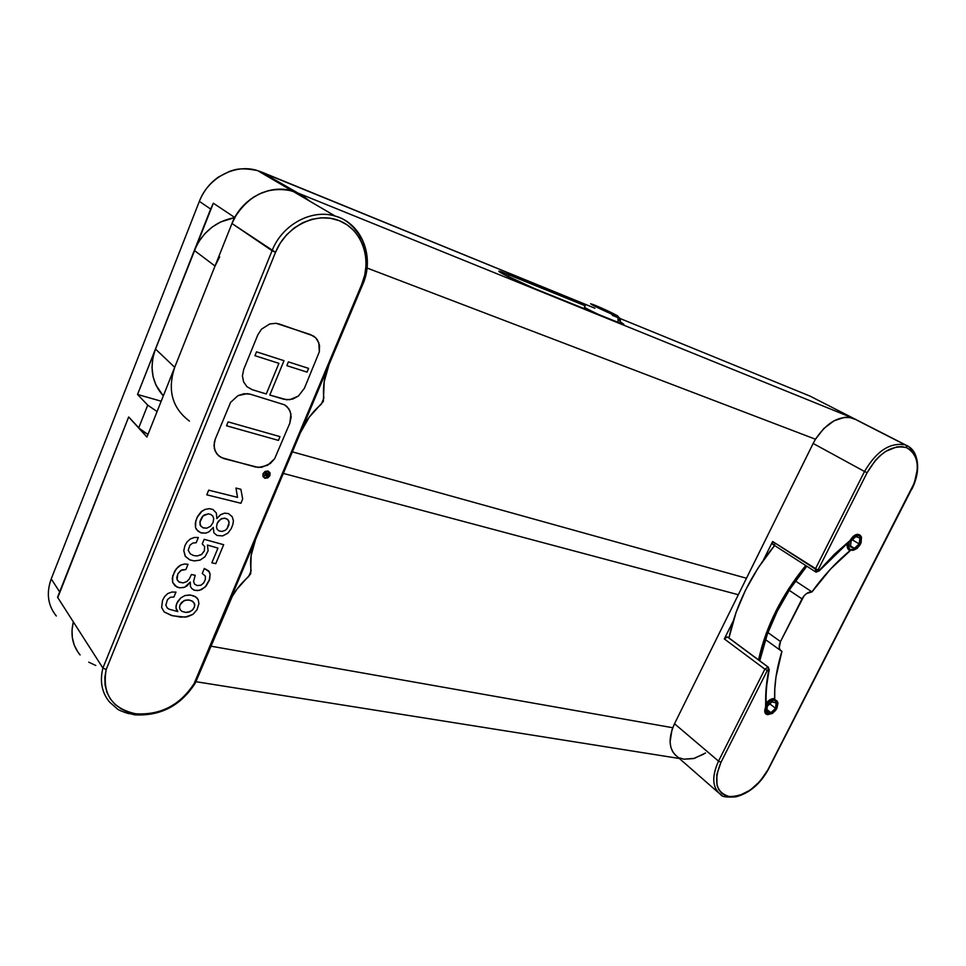 <?xml version="1.0" encoding="UTF-8"?>
<svg xmlns="http://www.w3.org/2000/svg" width="966" height="966" viewBox="0 0 966 966"><rect width="100%" height="100%" fill="white"/><g stroke="black" fill="none" stroke-linecap="round" stroke-linejoin="round"><path stroke-width="1.45" d="M509.022 274.718L508.164 276.674L509.022 274.718L499.494 271.325L502.875 273.933L534.645 288.629C516.375 281.299 489.967 267.872 501.68 271.929L585.263 305.799L509.022 274.718M195.893 681.694L679.364 758.491L195.893 681.694M705.542 752.985L694.373 758.358L683.868 759.204L693.491 758.588L703.779 754.108M672.747 727.736L210.817 646.157L672.747 727.736M856.323 419.763L810.003 396.096L612.444 315.387L810.003 396.096L856.323 419.763L849.343 417.336L844.453 417.348L834.02 420.802L823.913 428.433L815.473 439.228L367.032 268.017L815.473 439.228L367.032 268.017L815.473 439.228L813.155 443.454L864.522 471.493L815.413 568.914L815.775 571.981L818.13 571.16L817.948 570.109L772.631 541.515L763.442 560.038L772.631 541.515L772.897 544.45L772.631 541.515L818.552 571.111L834.576 554.098L851.191 539.547C853.606 536.335 856.093 534.995 858.677 535.55L858.895 535.635C864.799 537.676 857.458 551.55 851.674 549.316L830.7 568.914L811.971 591.904L806.574 593.535L804.014 595.889L780.504 641.557L779.26 647.667L780.154 649.973L781.941 651.326L775.988 676.961L774.768 689.144L774.72 700.724L775.698 701.075C780.661 703.441 773.609 715.287 768.103 713.838L765.748 711.749L765.507 709.841L766.026 689.627L769.238 669.305M309.941 201.266L301.851 195.12L292.493 191.051C269.78 183.637 241.355 198.61 231.961 223.496L146.929 437.043L231.961 223.496L236.646 214.271L242.913 206.084L250.508 199.238L259.117 194.033L268.379 190.664L277.918 189.251L287.349 189.843L296.296 192.379L853.799 418.471L906.168 445.229L853.799 418.471L296.296 192.379L288.085 189.976L279.44 189.215L270.649 190.145L262.015 192.753L253.841 196.955L246.402 202.619L239.966 209.55L234.762 217.507C249.264 194.601 268.5 185.786 292.493 191.051L296.296 192.379L261.327 171.936L594.947 308.239L257.632 170.62C235.559 163.339 208.221 177.515 199.358 201.375L51.222 578.888L59.651 591.929L128.659 416.974L140.71 429.846L147.955 434.483L138.681 427.974L147.726 405.152L137.534 394.466L213.365 203.222L234.762 217.507L213.365 203.222L210.66 209.042L199.358 201.375L210.66 209.042L137.534 394.466L161.201 401.204L137.534 394.466L147.726 405.152L138.681 427.974L128.659 416.974L146.929 437.043L128.659 416.974L57.549 597.254L73.331 621.887C70.276 634.71 72.535 645.723 80.118 654.936M621.44 323.707L534.645 288.629L618.94 322.801L623.903 324.347L620.353 321.859M746.489 578.248L292.42 451.871L746.489 578.248L292.42 451.871L746.489 578.248L813.155 443.454L674.51 723.751L746.489 578.248M283.376 473.425L738.326 594.73L283.376 473.425M157.084 411.552L147.726 405.152L157.084 411.552M51.826 577.354L51.222 578.888L59.651 591.929L57.912 597.314L128.659 416.974L57.549 597.254L73.331 621.887L72.027 629.953L72.353 637.814L74.297 645.191L77.763 651.845M852.93 418.145C839.502 415.163 827.017 422.19 815.473 439.228L813.155 443.454L864.522 471.493C876.548 450.977 890.133 442.114 905.299 444.915L857.071 420.27M56.1 615.74C47.793 605.223 46.163 592.943 51.222 578.888C46.127 593.064 47.829 605.428 56.306 615.982M304.423 196.762L261.327 171.936L259.926 171.96M199.527 200.952L199.358 201.375C208.173 177.659 235.269 163.459 257.282 170.511L261.327 171.936M51.222 578.888L199.358 201.375M911.819 489.339L911.807 489.339C917.132 478.484 918.811 468.462 916.819 459.261C914.041 449.444 907.195 445.374 906.362 445.362L905.299 444.915L906.386 445.374L906.663 447.705C918.883 455.107 920.526 468.957 911.59 489.255L911.687 489.134M675.584 755.34L672.71 751.765L670.851 747.261L670.078 741.997L671.938 730.006L674.51 723.751L718.523 761.111L720.974 762.319C713.174 781.228 715.951 792.639 729.306 796.527C744.363 796.588 757.211 787.688 767.861 769.842L911.59 489.255L768.091 769.866C759.916 784.332 749.169 793.327 735.863 796.841C726.867 797.505 721.819 796.781 720.733 794.68C712.244 787.845 711.507 776.652 718.523 761.111L764.879 669.16L718.523 761.111L720.974 762.319L767.366 670.356L764.879 669.16L767.366 670.356L768.417 669.655L768.03 667.059L764.879 669.16L724.319 638.937L764.879 669.16L768.03 667.059L727.398 636.932L724.319 638.937L733.206 621.041L724.319 638.937L725.732 637.343L727.724 637.053L768.344 667.18L768.731 670.319L768.417 669.655L767.366 670.356L720.974 762.319L716.832 774.442L717.001 785.201L718.716 789.536L721.409 792.941L724.983 795.308L729.306 796.527L734.184 796.6L739.437 795.501L750.28 790.067L760.23 781.071L767.861 769.842L914.44 482.722L917.277 469.645L917.157 463.583L915.973 458.174L913.776 453.609L910.636 450.071L906.663 447.705L902.015 446.63L896.859 446.872L885.858 451.327L880.437 455.36L875.377 460.396L867.106 472.688L817.948 570.109L867.106 472.688C878.927 452.68 892.113 444.348 906.663 447.705L906.168 445.229C911.288 447.391 914.717 451.605 916.432 457.848M769.093 670.187L768.731 670.319C766.062 683.626 765.132 696.063 765.941 707.643L767.125 713.476L770.24 713.705L772.546 712.606L776.326 708.271L777.219 705.699L776.386 701.606L774.72 700.724C774.02 685.498 776.435 669.027 781.941 651.326L781.494 651.132C778.813 649.297 778.487 646.109 780.504 641.557L767.91 632.561L780.504 641.557L802.022 598.884C804.787 594.102 808.095 591.772 811.971 591.904C823.732 575.458 836.954 561.258 851.638 549.304L853.763 549.376L858.219 546.478L860.887 541.226L860.223 536.673L858.677 535.55L854.874 536.118L818.975 570.773L816.198 572.174M171.948 376.704L174.701 367.285L215.02 266.036L194.335 250.436C202.425 232.069 215.877 221.129 234.702 217.616L220.598 221.963L212.23 227.034L204.877 233.651L198.827 241.572L194.335 250.436L155.454 349.016L152.809 358.193L152.012 367.503L153.063 376.583L155.937 385.06L163.302 395.927C151.759 382.778 149.15 367.14 155.454 349.016L174.701 367.285L215.02 266.036L219.656 256.92M789.174 590.274L802.022 598.884L789.174 590.274M683.868 759.204L679.352 757.851M775.722 543.508L774.261 544.546M795.416 581.001L811.971 591.904L795.416 581.001M721.964 795.416C712.353 788.993 711.205 777.558 718.523 761.111L674.51 723.751C667.856 738.833 668.786 749.809 677.299 756.692L717.943 792.241M215.02 266.036L194.335 250.436L155.454 349.016L174.701 367.285C167.227 390.083 172.141 408.026 189.433 421.104M815.956 572.053L815.413 568.914L864.522 471.493L867.106 472.688L864.522 471.493C876.5 451.037 890.06 442.162 905.214 444.879L906.168 445.229M133.996 714.731L135.711 713.777C111.863 708.561 102.022 693.805 106.175 669.535L102.903 668.049C99.619 681.32 101.828 692.646 109.52 702.016M123.829 712.063L128.852 713.693L123.829 712.063M195.265 683.071L194.19 683.433C180.099 705.168 160.61 715.287 135.711 713.777L134.974 714.864C124.107 712.365 118.069 710.252 116.898 708.513L109.653 702.161C101.853 692.779 99.607 681.404 102.903 668.049L73.331 621.887L102.903 668.049L106.175 669.535L104.835 677.48L105.101 685.196L106.96 692.417L110.329 698.889L115.075 704.407L121.028 708.815L127.995 711.966L135.711 713.777L143.946 714.2L152.423 713.246L160.887 710.952L169.05 707.402L176.681 702.717L183.552 697.029L189.445 690.533L194.19 683.433L361.719 284.439L364.75 275.044L366.078 265.36L365.655 255.761L363.47 246.584L359.594 238.191L354.148 230.886L347.325 224.981L339.368 220.719L330.565 218.292L321.267 217.809L311.849 219.306L302.66 222.748L294.111 228.024L286.54 234.907L280.249 243.118L275.515 252.331L106.175 669.535L275.515 252.331C285.96 226.02 316.486 211.228 339.368 220.719C362.407 229.836 372.333 259.685 361.719 284.439L194.19 683.433L195.47 682.696L232.287 596.372L236.924 589.248L250.701 573.828L251.124 555.45L255.507 539.777C251.148 550.354 249.687 560.678 251.136 570.761L248.685 576.557C239.713 584.394 233.011 593.486 228.592 603.835L228.592 603.835M267.836 476.129L269.007 473.678L265.215 472.676L264.925 473.352L266.423 473.751L263.911 475.791L266.085 475.284L266.616 476.492L267.836 476.129L266.616 476.492L266.085 475.284L263.911 475.791L266.423 473.751L264.925 473.352L265.215 472.676L269.007 473.678L267.836 476.129M267.993 474.849L267.497 475.67L266.423 475.224L266.894 473.871L268.258 474.234L267.993 474.849L268.258 474.234L266.894 473.871L266.833 475.803L267.993 474.849M263.416 476.31L265.167 477.784L267.667 477.421L269.478 475.429L269.526 472.978L267.799 471.493L265.288 471.843L263.464 473.847L263.416 476.31L263.464 473.847L265.288 471.843L267.799 471.493L269.526 472.978L269.478 475.429L267.667 477.421L265.167 477.784L263.416 476.31M267.86 477.856L269.949 475.55L270.009 472.712L268.005 470.997L265.095 471.408L262.994 473.714L262.945 476.564L264.962 478.279L267.86 477.856L264.962 478.279L262.945 476.564L262.994 473.714L265.095 471.408L268.005 470.997L270.009 472.712L269.949 475.55L267.86 477.856M206.784 494.821L208.692 490.173L237.515 497.357L235.982 488.047L240.872 489.291L242.683 499.024L240.92 503.262L206.784 494.821L240.92 503.262L242.683 499.024L240.872 489.291L235.982 488.047L237.515 497.357L208.692 490.173L206.784 494.821M216.372 513.018L216.855 518.585L220.32 514.89L224.498 513.175L228.471 513.574L232.238 516.713L233.434 520.783L232.794 524.707L231.14 528.825L227.843 533.184L222.603 535.925L217 535.442L213.933 532.87L213.257 527.424L208.982 531.819L205.939 533.087L201.677 533.039L197.837 531.107L195.53 527.605L195.289 523.198L197.064 517.462L202.063 511.062L205.19 509.372L209.308 508.647L212.931 509.48L216.372 513.018L212.931 509.48L209.308 508.647L205.19 509.372L200.988 511.944L197.68 516.279L195.784 520.928L195.53 527.605L196.484 529.501L200.602 532.749L205.891 533.099L208.982 531.819L213.257 527.424L213.933 532.87L217 535.442L222.603 535.925L227.795 533.232L231.14 528.825L232.794 524.707L233.434 520.903L232.238 516.713L228.471 513.574L224.498 513.175L220.695 514.624L216.855 518.585L216.372 513.018M184.904 545.681L187.018 541.998L190.242 539.04L194.251 537.47L198.332 537.507L196.158 542.759L192.789 543.037L189.952 545.21L188.213 550.27L190.29 553.88L193.55 555.522L197.173 555.957L201.689 554.448L204.321 550.97L204.671 546.635L202.256 543.906L204.152 539.318L223.665 544.703L215.78 563.661L211.844 562.816L217.942 548.108L207.436 545.053L208.113 550.777L204.997 556.766L200.034 560.111L194.335 560.932L189.819 559.894L185.194 556.162L183.781 550.656L184.904 545.681L183.781 550.656L185.387 556.44L189.819 559.894L194.335 560.932L200.034 560.111L204.997 556.766L208.113 550.777L207.436 545.053L217.942 548.108L211.844 562.816L215.78 563.661L223.665 544.703L204.152 539.318L202.256 543.906L204.671 546.635L204.321 550.97L201.314 554.701L197.173 555.957L193.55 555.522L190.29 553.88L188.213 550.27L189.952 545.21L192.789 543.037L196.158 542.759L198.332 537.507L194.251 537.47L190.242 539.04L187.018 541.998L184.904 545.681M180.908 565.001L184.518 564.023L188.032 564.301L185.87 569.554L181.837 569.868L178.07 573.454L176.814 577.294L177.116 579.817L178.927 581.943L183.262 582.872L186.788 581.58L189.227 579.105L191.389 574.504L195.217 575.301L193.562 581.508L194.613 584.188L197.233 585.565L200.988 585.227L203.741 582.86L205.335 579.54L205.384 576.183L202.268 573.418L204.321 568.455L208.632 570.93L210.093 574.251L209.332 580.337L206.084 586.06L201.64 589.562L197.378 590.649L193.949 590.081L191.739 588.548L190.399 586.277L190.302 582.087L186.909 585.988L183.806 587.509L179.278 587.787L175.051 585.831L172.685 582.438L172.709 575.917L176.319 568.732L180.908 565.001L178.396 566.619L174.677 571.135L172.274 578.151L172.685 582.438L176.814 586.99L179.676 587.835L184.627 587.28L190.302 582.087L190.399 586.277L191.739 588.548L194.613 590.311L199.527 590.335L205.323 586.905L209.634 579.322L210.093 574.251L209.356 571.872L204.321 568.455L202.268 573.418L205.384 576.183L205.335 579.54L203.741 582.86L201.049 585.203L197.233 585.565L194.613 584.188L193.562 581.508L195.217 575.301L191.389 574.504L189.227 579.105L186.849 581.532L183.262 582.872L179.567 582.305L177.116 579.817L177.768 574.045L180.775 570.411L185.87 569.554L188.032 564.301L184.518 564.023L180.908 565.001M162.542 600.333L164.594 596.626L167.758 593.547L171.839 592.049L175.957 592.11L173.928 597.024L170.378 597.254L167.468 599.62L165.85 605.175L167.251 608L169.062 609.184L177.829 611.587L175.945 607.904L176.718 603.412L180.835 597.869L184.953 595.551L190.495 595.068L195.47 596.71L198.151 599.584L198.911 603.569L197.088 609.631L192.995 614.34L187.271 616.803L180.437 617.093L171.103 615.33L164.184 611.937L161.636 607.481L162.542 600.333L161.636 607.481L164.184 611.937L172.612 615.801L185.267 617.129L192.995 614.34L197.088 609.631L198.911 603.569L198.151 599.584L196.835 597.761L193.598 595.817L189.421 594.984L184.953 595.551L180.835 597.869L177.732 601.395L176.041 605.67L176.138 608.966L177.829 611.587L169.062 609.184L167.251 608L165.85 605.175L167.468 599.62L170.378 597.254L173.928 597.024L175.957 592.11L171.839 592.049L167.758 593.547L164.594 596.626L162.542 600.333M266.29 393.959L252.271 389.709L246.97 386.714L243.589 381.884L242.406 375.871L243.746 369.338L257.753 335.009L261.484 329.165L269.804 323.924L276.119 323.32L310.533 334.598L315.604 337.714L317.44 339.972L319.529 345.478L319.348 351.757L304.435 388.223L298.434 396.036L292.867 399.006L286.781 399.791L269.804 395.058L284.016 360.68L256.521 351.841L254.952 355.693L278.896 363.337L266.29 393.959L278.896 363.337L254.952 355.693L256.521 351.841L284.016 360.68L269.804 395.058L283.75 399.236L289.848 399.695L298.434 396.036L304.435 388.223L319.348 351.757L318.756 342.592L315.604 337.714L313.298 335.89L279.246 324.008L276.119 323.32L269.804 323.924L261.484 329.165L257.753 335.009L243.746 369.338L242.406 375.871L243.589 381.884L246.97 386.714L252.271 389.709L266.29 393.959M250.423 394.225L284.608 404.839L288.786 408.69L290.935 413.967L289.812 423.217L274.622 458.765L270.226 463.571L261.617 467.327L255.495 467.013L221.093 457.51L216.674 453.754L214.307 448.49L214.295 442.319L215.273 439.107L230.596 402.387L237.962 395.649L247.284 393.633L250.423 394.225L244.108 393.705L237.962 395.649L230.596 402.387L215.273 439.107L213.993 445.471L215.213 451.279L218.642 455.867L223.979 458.633L258.538 467.484L267.546 465.322L274.622 458.765L289.812 423.217L291.164 416.95L290.126 411.19L286.938 406.541L284.608 404.839L250.423 394.225M279.983 436.62L278.425 440.399L226.515 425.777L228.097 421.888L279.983 436.62L228.097 421.888L226.515 425.777L278.425 440.399L279.983 436.62M308.577 368.372L307.019 372.115L286.83 365.667L288.399 361.888L308.577 368.372L288.399 361.888L286.83 365.667L307.019 372.115L308.577 368.372M180.074 604.74L179.507 607.373L180.183 609.739L181.97 611.406L185.798 612.408L188.684 612.142L192.306 610.15L194.287 607.373L194.77 604.74L193.019 601.589L189.493 600.079L185.4 600.152L181.62 602.349L180.074 604.74L184.023 600.635L188.177 599.91L191.968 600.912L194.516 603.521L194.504 606.72L192.934 609.522L190.121 611.623L185.798 612.408L181.97 611.406L180.183 609.739L179.507 607.373L180.074 604.74M213.015 522.666L213.727 518.585L212.858 516.158L210.926 514.492L208.306 513.852L202.969 515.965L199.841 522.365L200.735 526.108L203.367 527.931L206.748 528.185L210.6 526.229L213.015 522.666L210.6 526.229L206.748 528.185L202.751 527.702L200.059 525.009L200.119 520.988L202.003 517.1L204.152 515.035L208.306 513.852L210.926 514.492L212.858 516.158L213.727 518.585L213.015 522.666M217.181 523.355L216.493 527.11L217.217 529.368L218.98 530.889L221.999 531.445L225.163 530.382L227.155 528.511L229.147 522.449L227.626 519.37L224.897 518.211L221.733 518.621L218.533 521.072L217.181 523.355L220.538 519.249L224.281 518.162L227.626 519.37L228.906 521.278L228.906 524.936L227.155 528.511L225.163 530.382L221.999 531.445L218.98 530.889L217.217 529.368L216.493 527.11L217.181 523.355M195.072 683.517L362.588 284.728L361.719 284.439L362.733 284.499C374.929 257.197 362.153 223.412 335.323 216.143C311.861 208.596 282.12 224.559 272.062 250.713L102.903 668.049L272.062 250.713L275.515 252.331L231.961 223.496L272.062 250.713C282.241 224.209 312.598 208.27 336.18 216.396M300.643 432.309L309.277 417.131L323.344 401.445L324.214 381.606L328.935 364.955C324.347 376.088 322.656 387.149 323.851 398.161L321.28 404.259C312.163 412.084 305.28 421.442 300.643 432.309M88.727 662.169L95.815 665.502M200.071 199.648C204.14 190.302 210.31 182.731 218.582 176.959L229.739 171.284C234.207 170.088 239.423 166.913 257.632 170.62L335.323 216.143C345.345 218.473 354.232 226.237 361.984 239.447C368.565 253.937 368.77 269.031 362.588 284.728L362.733 284.499M619.967 323.187C620.957 320.108 620.1 317.754 617.383 316.148C614.279 315.713 586.917 302.901 591.651 304.109L607.469 310.738L617.697 316.148L601.456 309.482L591.651 304.109C595.02 304.688 621.621 317.138 617.383 316.148L620.341 321.907M584.672 306.814C583.114 306.838 588.137 309.579 599.741 315.049C588.137 309.579 583.114 306.838 584.672 306.814M611.116 313.491L613.132 313.89L606.539 310.545L595.817 306.331L611.116 313.491L595.817 306.331L606.539 310.545L606.177 311.33L606.539 310.545L613.132 313.89L611.116 313.491M759.759 660.816C766.787 627.598 782.46 596.058 806.779 566.197L789.826 589.272L777.207 611.321L767.402 633.938L759.759 660.816M774.575 545.512C750.932 574.565 735.718 605.38 728.944 637.958L736.044 612.432L745.607 589.96L758.02 568.093L774.575 545.512M758.552 659.923C765.797 626.765 781.518 595.298 805.729 565.521L788.751 588.644L775.964 610.995L766.038 633.925L758.552 659.923M859.269 534.741L860.452 535.49C862.819 542.602 860.09 547.553 852.241 550.354L850.14 549.594L848.848 547.758L849.223 542.023L853.087 536.516L858.17 534.5L860.211 535.285L861.479 537.144L861.08 542.868L857.24 548.326L853.401 550.282L851.082 550.125C844.127 548.024 852.737 531.807 859.269 534.741M849.778 550.499C847.411 549.268 846.639 546.756 847.46 542.952C846.614 546.877 847.46 549.413 849.971 550.572M859.909 538.074L855.888 536.553L851.131 540.924L850.43 546.816L854.451 548.314L859.185 543.943L859.909 538.074L859.185 543.943L854.451 548.314L850.527 545.935L854.451 548.314L850.43 546.816L851.131 540.924L855.888 536.553L859.909 538.074M852.326 539.825L859.185 543.943L852.326 539.825M775.348 699.939L777.159 701.087C778.644 708.259 775.517 712.787 767.765 714.671L765.748 713.56L764.843 711.544L766.014 705.953L770.373 701.135L775.348 699.939L777.111 701.026L778.004 703.055L776.821 708.621L772.486 713.403L767.523 714.623C760.363 713.319 768.586 697.838 775.348 699.939M766.159 703.248C768.864 699.952 771.689 698.394 774.635 698.563C771.689 698.394 768.864 699.952 766.159 703.248M776.121 702.91L771.967 701.871L767.27 706.267L766.738 711.676L770.904 712.679L775.577 708.307L776.121 702.91L775.577 708.307L770.904 712.679L766.944 709.612L770.904 712.679L766.738 711.676L767.27 706.267L771.967 701.871L776.121 702.91M769.817 703.876L775.577 708.307L769.817 703.876M501.68 271.929L501.209 273.004M815.787 571.993L819.144 570.978L849.537 541.274M727.724 637.053L768.344 667.18L769.081 670.199C766.569 682.745 765.627 694.506 766.267 705.506M773.054 544.534L815.497 571.8M780.6 650.492L765.446 639.552M134.986 714.852C160.61 716.144 180.618 705.699 195.035 683.517M590.6 303.747L610.56 313.612C620.45 319.348 617.105 314.614 618.264 322.547"/></g></svg>

